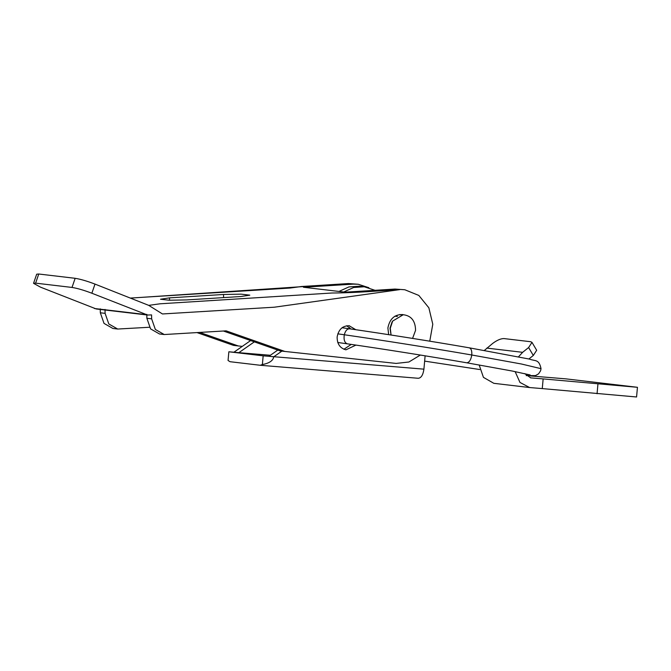 <?xml version="1.0" encoding="UTF-8"?>
<svg xmlns="http://www.w3.org/2000/svg" width="671" height="671" viewBox="0 0 671 671"><rect width="100%" height="100%" fill="white"/><g stroke="black" fill="none" stroke-linecap="round" stroke-linejoin="round"><path stroke-width="1.01" d="M391.076 335.03L390.279 328.253L392.652 321.09L403.246 314.724C411.281 315.697 415.391 320.897 415.567 330.333L412.573 338.41M391.025 334.879L389.994 328.144L391.998 322.197M400.981 314.976L399.824 314.506M403.43 314.724L402.239 314.523M402.625 314.573C394.615 314.363 389.708 318.826 387.888 327.968L388.66 334.653M350.925 329L346.681 325.754M355.815 329.713L349.105 325.712M349.423 325.762C342.747 325.586 338.654 329.302 337.144 336.926C337.043 343.887 339.979 348.182 345.934 349.826L355.932 345.087M343.904 349.272L351.243 344.399M368.865 287.716L358.289 284.261L348.45 283.565L130.4 298.109M148.736 305.372L159.992 303.804L331.952 293.009C357.584 292.833 377.421 290.828 399.773 289.62L274.431 307.192L162.457 313.961L148.736 305.372L94.997 284.093L91.86 293.227C83.917 290.207 77.299 288.278 72.015 287.44L35.613 283.145L33.55 283.33L40.537 287.171L96.272 308.979L147.595 315.035L151.571 314.909L151.646 318.842L155.345 329.453L164.252 334.535L226.119 330.853L284.84 351.445L280.067 350.883L223.435 331.029M169.503 297.865L160.528 299.232L169.277 300.239L186.806 299.912L240.83 296.523L249.805 295.156L241.057 294.15L223.527 294.477L169.503 297.865L169.545 300.247M429.759 341.178L432.787 324.244L428.861 307.813L418.821 295.433L404.831 289.755L395.001 289.058L345.213 292.179L303.443 287.247L353.223 284.127L348.45 283.565L301.413 286.517L290.048 288.052L130.317 298.075M358.289 284.261L353.223 284.127M242.281 346.379L238.297 345.951L199.924 332.497M149.432 327.255L117.702 329.042L108.803 323.959L105.104 313.349L105.028 309.415M238.297 345.951L233.516 345.389L197.24 332.673M105.104 313.349L100.323 312.787L100.247 308.845M100.323 312.787L104.022 323.397L112.929 328.48L117.702 329.042M164.252 334.535L159.48 333.973L150.572 328.882L146.874 318.28L146.798 314.338M420.34 355.043L408.899 362.005L396.142 363.422L284.84 351.445M404.831 289.755L395.001 289.058M72.015 287.44L75.152 278.306C80.436 279.144 87.054 281.074 94.997 284.093M33.55 283.33L36.687 274.196L38.75 274.011L35.613 283.145M91.86 293.227L147.595 315.035M75.152 278.306L38.75 274.011M531.986 342.369L536.674 350.279L533.311 355.454L528.614 347.544L531.986 342.369L530.753 341.732L503.904 338.57C500.784 338.587 497.085 340.172 492.808 343.326L484.361 350.438M528.907 358.968L533.311 355.454M528.614 347.544L522.625 352.325L518.54 356.787M515.135 371.6L519.975 382.445L529.637 387.544L542.269 388.593L543.149 378.905L530.778 377.882L524.705 373.596M479.161 364.957L483.439 377.362L493.831 383.317L529.637 387.544M530.425 375.936L565.838 378.855L637.45 387.301L543.149 378.905M637.45 387.301L636.569 396.989L542.269 388.593M597.056 393.743L597.936 384.055M394.875 316.192L397.383 316.393M349.893 328.857L349.516 327.498M254.343 341.858L238.842 352.678L228.853 351.78L228.056 360.486L230.061 361.711L260.281 365.276L418.335 378.285L260.197 365.267L262.369 364.538C269.272 363.279 273.072 360.696 273.751 356.796L268.979 356.234L277.794 350.086M250.627 340.558L234.07 352.116M375.03 290.308L364.219 286.769L353.659 287.49L343.737 292.002M364.219 286.769L359.446 286.207L348.886 286.928L338.964 291.44M238.842 352.678L270.354 355.269M262.369 364.538L263.166 355.831L423.913 369.159C423.074 374.963 421.187 378.008 418.251 378.276M263.166 355.831L228.853 351.78M281.921 351.101L273.751 356.796M339.098 342.671L337.807 342.571M423.913 369.159L425.12 355.823M338.721 342.621L347.276 343.829C344.558 342.713 343.56 339.694 344.298 334.762C345.406 330.677 347.209 328.698 349.692 328.824L349.583 328.807C384.835 333.873 433.164 341.547 469.214 347.804L469.121 347.788C471.168 348.375 472.048 350.782 471.772 354.993C470.95 359.908 469.281 362.508 466.756 362.793L466.664 362.785C430.748 356.544 382.512 348.886 347.393 343.846L347.461 343.854M466.597 362.768L512.275 371.038L530.165 374.955M397.299 316.444L395.085 316.184M223.586 297.605L223.527 294.477M146.874 318.28L151.646 318.842M145.733 314.565L94.41 308.509M486.827 348.098L522.625 352.325M530.518 377.848L531.029 377.907M337.773 342.453L338.645 342.613L337.723 342.311M337.781 333.839L344.298 334.762C381.74 340.138 433.307 348.324 471.772 354.993L521.459 364.009L541.027 368.673L540.591 370.786L538.553 373.873L535.483 375.592L526.207 375.609M392.652 321.09L391.973 322.181M342.495 327.809L342.571 327.356M349.507 328.798L342.025 327.742M541.036 368.673C538.947 358.868 535.424 361.409 529.503 359.102L469.214 347.804M479.706 369.528L424.642 361.124"/></g></svg>

